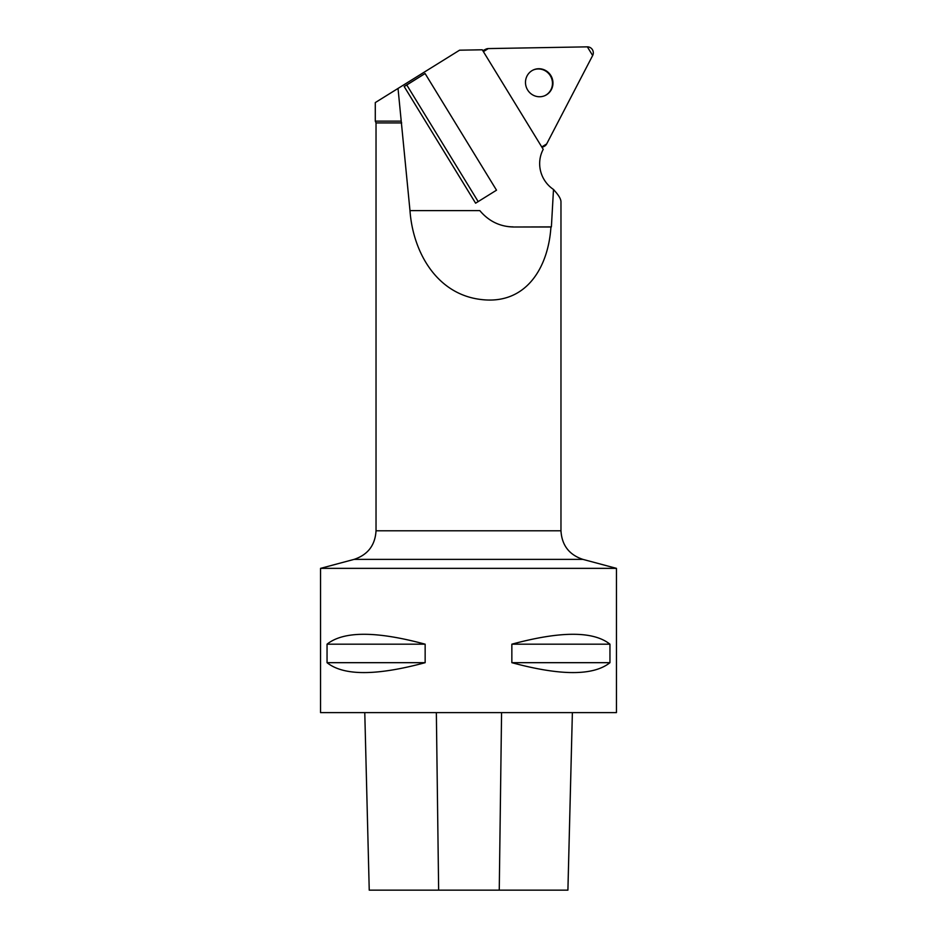 <?xml version="1.0" encoding="UTF-8"?>
<svg xmlns="http://www.w3.org/2000/svg" width="937" height="937" viewBox="0 0 937 937"><rect width="100%" height="100%" fill="white"/><g stroke="black" fill="none" stroke-linecap="round" stroke-linejoin="round"><path stroke-width="1.41" d="M543.226 149.358L543.038 149.697A30.324 29.398 -115.5 0 0 553.498 189.461L551.389 226.883L513.335 227C499.866 226.637 488.692 221.179 479.814 210.614L409.984 210.614L398.026 88.441L459.575 50.188L482.262 49.79L543.226 149.358M496.657 223.463A43.161 41.837 64.5 0 0 513.16 226.871M404.163 86.509L475.598 203.188A147.952 3.924 -31.5 0 0 475.609 203.188L404.175 86.52A147.952 3.924 148.5 0 1 404.163 86.509L425.082 73.519L496.516 190.188L475.609 203.188M398.026 88.441L375.292 102.578L375.292 121.131L400.696 121.131M553.498 189.461L554.845 191.031C558.897 195.575 560.935 199.148 560.97 201.771L560.97 530.799L376.03 530.799C375.151 545.264 367.843 554.786 354.104 559.377L320.548 568.361L616.452 568.361L582.896 559.377L354.104 559.377M551.389 226.883L550.933 227.012C548.368 267.232 526.266 305.134 481.044 299.5C436.314 294.265 412.854 251.503 409.984 210.614M401.692 122.923L376.03 122.923L376.03 530.799M550.933 227.012L513.335 227M320.548 568.361L320.548 712.612L616.452 712.612L616.452 568.361M609.952 644.188C593.414 630.988 560.713 630.988 511.848 644.188L511.848 662.682C560.713 675.882 593.414 675.882 609.952 662.682L609.952 644.188L511.848 644.188M425.152 644.188C376.287 630.988 343.586 630.988 327.048 644.188L327.048 662.682C343.586 675.882 376.287 675.882 425.152 662.682L425.152 644.188L327.048 644.188M369.237 890.15L364.774 712.612L369.237 890.15L567.916 890.15L572.378 712.612L567.904 890.15M609.952 662.682L511.848 662.682M425.152 662.682L327.048 662.682M425.082 73.519L406.775 84.986L478.21 201.654M404.175 86.52L406.775 84.986M545.041 95.574A14.09 13.657 64.5 0 0 551.061 77.103A14.09 13.657 64.5 0 0 532.919 70.134M546.658 143.958L592.652 55.517A5.868 5.692 64.5 0 0 587.347 46.85L488.271 48.583A5.868 5.692 64.5 0 0 483.398 51.652L488.271 48.583L587.347 46.85L592.652 55.517L546.658 143.958L541.762 146.957A5.868 5.692 64.5 0 0 546.658 143.958M550.827 75.534A14.09 13.657 64.5 0 0 533.165 70.017A14.09 13.657 64.5 0 0 526.899 88.617A14.09 13.657 64.5 0 0 545.287 95.469A14.09 13.657 64.5 0 0 550.827 75.534M501.576 712.612L499.257 890.15M436.349 712.612L438.645 890.15M376.03 122.923L375.292 121.131M582.896 559.377C569.157 554.786 561.849 545.264 560.97 530.799M482.778 50.645L485.975 49.122M542.031 147.414L544.116 146.418"/></g></svg>
